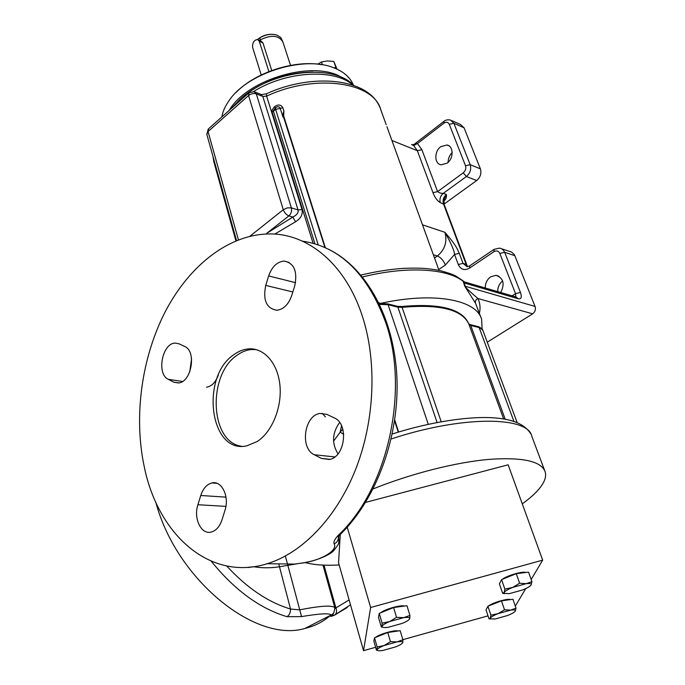 <?xml version="1.0" encoding="UTF-8"?>
<svg xmlns="http://www.w3.org/2000/svg" width="685" height="685" viewBox="0 0 685 685"><rect width="100%" height="100%" fill="white"/><g stroke="black" fill="none" stroke-linecap="round" stroke-linejoin="round"><path stroke-width="1.03" d="M249.862 236.265L283.265 209.73C284.421 212.761 286.296 214.816 288.899 215.869C291.211 213.677 292.041 211.014 291.373 207.863L298.043 209.944L262.809 96.448L266.628 96.148L266.456 93.776C312.591 72.576 368.29 78.27 379.892 107.399M274.762 234.107L295.526 221.769L292.812 217.068C296.965 214.962 298.711 212.59 298.043 209.944L302.025 209.516L266.628 96.148C315.425 73.175 374.233 82.072 380.869 110.02L386.194 124.704M283.915 111.013L282.879 107.768C280.756 104.368 277.853 104.12 274.171 107.031C272.193 109.609 271.508 111.295 272.116 112.083L313.122 243.303M295.526 221.769C300.809 218.558 302.975 214.473 302.025 209.516M274.171 107.031L275.618 107.759C273.683 109.917 272.955 111.09 273.435 111.261L314.954 243.834M324.921 247.533L283.59 117.144L283.907 111.013C282.802 114.404 282.477 116.39 282.948 116.972L280.131 108.067C279.103 106.38 277.605 106.278 275.618 107.759L275.618 109.377L282.879 107.768M283.821 116.424L325.341 247.722M411.608 144.544L413.68 145.571L417.482 143.525L412.413 144.732M444.043 204.096L476.657 180.54C480.425 177.269 481.675 173.373 480.39 168.852L464.07 127.795L460.508 124.499L451.86 120.654M448.118 162.328C448.118 158.518 449.471 155.264 452.194 152.558M469.533 265.943L467.11 266.73L463.026 263.382L466.168 264.359L443.443 203.787C442.476 200.166 443.46 197.075 446.397 194.506C446.706 197.597 445.832 199.737 443.786 200.919M487.266 342.183L532.665 313.824C535.139 311.923 535.944 309.457 535.062 306.435L514.452 254.769L511.618 252.071L501.891 248.903M497.747 291.647C497.687 287.169 499.322 283.59 502.653 280.91M464.85 282.057L463.231 281.372L464.13 282.383L465.201 286.321C465.603 287.332 465.997 288.162 477.933 298.532L532.665 313.824M362.485 276.971C406.633 265.891 447.108 268.383 463.231 281.372L464.713 286.099L475.536 303.258C475.005 301.16 475.801 299.585 477.933 298.532C480.099 303.07 480.587 308.019 479.397 313.362M482.711 329.947L482.06 328.706L481.666 319.458C476.743 299.825 434.042 291.459 380.363 303.429L378.805 302.684M468.686 323.688L470.381 324.664L478.781 326.771L482.214 328.92M380.363 303.429L387.736 303.875L397.548 306.341L397.916 307.188L402.129 307.342C439.89 303.977 462.135 309.577 468.865 324.133L503.663 418.989M397.548 306.341L401.804 306.495C438.794 303.172 460.919 308.541 468.18 322.601L468.257 322.772M341.55 425.77L340.137 432.209L342.791 429.075M343.742 434.316L340.137 432.209L333.544 441.183M304.996 562.531C313.713 564.911 325.101 565.724 339.169 564.971M522.278 503.817C533.076 496.086 540.217 488.833 543.71 482.06C545.551 478.37 546.048 475.005 545.209 471.965C541.518 461.202 522.706 457.006 488.782 459.395C455.568 462.341 411.146 473.6 373.162 488.876M340.265 534.471L338.553 562.787L363.529 650.664L375.628 647.282M531.166 579.493L542.674 560.15L508.15 464.807L365.602 502.388M347.226 527.185L370.636 607.492L363.529 650.664M542.674 560.15L370.636 607.492M515.317 606.131L525.755 588.578M402.874 639.662L488.02 615.849M375.603 637.384C379.105 634.207 395.031 629.669 398.036 630.988M380.603 612.818C384.67 609.256 400.956 604.649 404.45 606.062M502.405 579.262C507.054 575.563 522.963 570.956 525.737 572.497M488.516 605.985C492.549 602.68 508.142 598.151 510.505 599.598M402.9 639.764L400.177 630.671L387.761 632.512L374.515 637.821L373.864 641.177L376.476 650.236L377.161 649.782L377.161 646.965L384.148 645.51L390.467 641.682L397.06 641.896L402.9 639.764L402.763 642.616C402.275 643.746 399.929 645.159 395.707 646.863L383.009 650.425C379.73 650.921 377.812 650.844 377.238 650.202L377.161 649.782C377.546 648.669 379.875 647.248 384.148 645.51L397.06 641.896C400.965 641.34 402.874 641.562 402.78 642.573L402.763 642.616M377.435 650.382L376.87 650.296M374.515 637.821L377.161 646.965M387.761 632.512L390.467 641.682M409.93 615.455L406.958 605.72L393.592 607.526L379.25 613.366L378.488 617.288L381.331 626.981L382.102 626.338L382.136 623.162L389.696 621.526L396.538 617.339L403.645 617.656L409.93 615.455L409.741 618.666C409.185 619.985 406.625 621.578 402.069 623.453L388.369 627.254C384.901 627.743 382.846 627.614 382.204 626.869L382.102 626.338C382.538 625.045 385.073 623.444 389.696 621.526L403.645 617.656C407.84 617.116 409.878 617.433 409.758 618.615L409.741 618.666M382.607 627.186L381.622 627.032M379.25 613.366L382.136 623.162M393.592 607.526L396.538 617.339M531.928 581.642L528.555 572.155L516.284 573.679L501.583 579.596L499.391 583.86L502.627 593.304L504.16 592.456L504.862 589.143L512.663 587.43L519.632 583.243L526.234 583.663L531.928 581.642L531.072 584.99C530.062 586.42 527.21 588.081 522.518 589.982L509.178 593.689L504.151 593.313L504.16 592.456C505.068 591.052 507.902 589.374 512.663 587.43L526.234 583.663C529.668 583.252 531.337 583.56 531.243 584.588L531.072 584.99M504.682 593.655L502.627 593.304M501.583 579.596L504.862 589.143M516.284 573.679L519.632 583.243M516.01 608.134L512.937 599.255L501.463 600.856L487.908 606.234L486.025 609.89L488.979 618.735L490.314 618.101L490.897 615.156L498.081 613.64L504.52 609.804L510.676 610.121L516.01 608.134L515.3 611.106C514.418 612.339 511.815 613.82 507.482 615.541L495.092 619.017L490.306 618.778L490.314 618.101C491.111 616.885 493.697 615.404 498.081 613.64L510.676 610.121C513.93 609.676 515.514 609.898 515.437 610.789L515.3 611.106M490.614 619L489.056 618.752M487.908 606.234L490.897 615.156M501.463 600.856L504.52 609.804M278.726 563.875L290.534 609.033L299.602 609.864C320.315 605.797 332.045 605.06 334.802 607.663C334.177 613.032 333.004 615.455 331.292 614.924L330.838 615.687C329.973 616.68 331.163 616.534 334.383 615.233L347.389 607.415M285.362 556.066L301.554 616.603C319.313 613.597 329.228 613.041 331.292 614.924L304.988 628.428C255.436 643.472 176.268 579.476 155.829 502.285M333.835 612.861L330.838 615.687M334.982 608.563L335.907 607.929C337.046 610.917 336.695 613.255 334.862 614.933L334.383 615.233M338.57 536.441L338.724 536.989C338.972 544.686 339.238 543.188 334.203 550.038C331.394 554.182 316.667 561.409 299.234 563.413L282.605 566.247C272.75 568.113 263.108 568.285 253.698 566.743M338.424 536.638C338.621 539.9 337.208 542.332 334.186 543.924C338.296 550.946 318.671 561.674 299.251 563.395M298.814 563.472L294.618 564.08L267.21 563.721C209.387 581.848 157.884 533.966 144.295 466.939C133.387 415.992 141.744 356.859 165.736 310.776C189.882 264.958 229.492 233.808 270.31 233.936C308.361 233.885 345.762 264.299 362.493 316.633C377.067 361.629 374.849 420.162 355.823 468.882C336.677 517.552 302.385 552.958 267.21 563.721M283.881 566.007L282.605 566.247M226.726 566.007C247.062 588.055 268.34 602.406 290.534 609.033C290.577 612.536 289.412 615.087 287.041 616.688L301.554 616.603M330.53 615.318C323.294 621.715 314.783 626.09 304.988 628.428M253.407 566.778L247.559 567.377M341.267 533.469L339.024 534.565C334.879 538.753 333.261 541.878 334.186 543.924M184.685 346.482L179.127 343.836L175.086 343.099C162.131 343.322 156.334 374.104 168.296 379.31L173.785 382.153L178.417 382.983C191.5 382.393 196.835 351.148 184.685 346.482M291.733 295.543L294.747 285.859C297.675 271.251 294.113 262.989 284.052 261.071C277.057 261.798 271.919 266.756 268.657 275.935L265.729 285.414C262.757 300.287 266.499 308.567 276.945 310.254C283.633 309.329 288.565 304.423 291.733 295.543M314.287 454.737L321.436 458.428L329.365 459.472C345.231 457.101 349.059 423.715 334.229 417.876L326.985 414.425L320.092 413.457C304.294 415.153 299.593 448.187 314.287 454.737L334.794 456.921M200.773 495.486L197.914 504.734C193.23 518.425 201.339 535.19 211.425 532.005C216.246 530.524 219.791 526.414 222.051 519.692L224.988 510.248C229.655 496.522 221.632 480.211 211.888 482.959C206.81 484.338 203.111 488.516 200.773 495.486L225.999 497.147M234.116 354.513C200.071 376.382 209.644 454.48 246.788 445.849L257.226 441.517C272.262 431.824 282.306 406.821 279.865 384.696C277.536 362.528 263.46 347.304 248.073 348.939C243.243 349.436 238.585 351.294 234.116 354.513M338.262 536.877L340.454 534.274C377.127 498.389 399.672 435.36 396.872 376.656C393.978 317.891 366.963 269.299 330.547 250.29M206.545 387.222C211.725 386.297 215.638 382.281 218.301 375.166M191.577 358.675L189.736 371.955M339.64 422.517C332.148 432.937 331.591 443.383 337.996 453.855M256.156 349.573L251.249 349.53C246.412 350.026 241.762 351.876 237.293 355.087C207.367 374.404 209.73 442.185 241.497 446.252M463.48 282.759L518.348 298.797L515.976 296.973L465.749 282.306L464.13 282.383M438.717 269.565L445.413 264.984L454.54 254.443C454.403 250.898 451.201 243.526 444.933 232.318C447.425 241.754 444.907 249.64 437.398 255.993L433.34 254.743M432.971 192.69C434.881 197.58 437.33 200.902 440.318 202.657C439.342 199.035 440.327 195.936 443.272 193.35C441.346 193.512 439.453 192.939 437.595 191.62L432.971 192.69L417.336 150.7L421.883 149.673L437.595 191.62L463.231 172.843C465.5 170.848 466.254 168.484 465.492 165.744L449.283 124.319C448.084 122.033 446.295 121.656 443.914 123.172L417.482 143.525L421.883 149.673M447.099 163.184L441.089 164.828C434.264 163.912 434.067 151.325 440.763 146.676L446.98 145.006C453.701 146.016 453.812 158.62 447.099 163.184M443.914 123.172L444.043 121.296C445.378 120.021 447.468 119.575 450.31 119.969L453.881 123.283L470.175 164.674C471.451 169.229 470.201 173.168 466.408 176.49L443.272 193.35L446.397 194.506L444.026 199.6M485.28 288.008C485.245 283.222 487.044 279.489 490.683 276.808L495.949 275.336C503.449 277.964 505.042 283.693 500.718 292.512M255.025 92.047L260.677 94.29L262.809 96.448L256.284 93.862L291.373 207.863L287.289 207.88L283.265 209.73L248.552 95.54C251.035 93.657 253.613 93.091 256.284 93.862L254.152 91.704L249.1 92.672L248.552 95.54L208.043 131.563L208.685 128.669L248.672 93.049M247.747 93.04C267.338 79.332 289.053 72.336 312.891 72.053M229.304 110.302C246.043 80.676 308.867 60.845 338.801 75.77L344.247 78.638M221.846 116.947C222.779 111.467 225.254 105.918 229.287 100.301C247.645 72.833 304.448 55.245 333.989 67.892L336.403 68.894C344.889 72.773 350.514 78.099 353.272 84.889M236.102 92.424C255.24 72.482 294.362 59.766 321.556 64.69M290.56 65.383L282.871 41.948C278.718 35.226 271.174 34.541 260.249 39.893L260.531 40.775M271.74 70.512L262.946 42.89L260.942 40.954L258.228 39.764M268.897 71.6L259.29 41.288L257.586 39.473C253.981 40.055 252.328 42.701 252.619 47.419L261.233 74.965M260.257 39.884L259.855 37.769L257.586 39.473C262.329 35.517 267.724 33.83 273.777 34.413M259.641 37.958C265.532 34.456 271.286 33.505 276.911 35.098L280.747 37.461L282.64 41.28M333.604 67.746L335.984 67.652L336.532 68.945M322.455 64.835L321.47 61.958L317.814 64.184M335.984 67.652L333.826 61.487L327.387 60.931L321.47 61.958M337.063 69.194L333.826 61.487M253.578 91.559C286.022 70.975 334.828 68.38 352.972 85.163M266.739 233.32L288.899 215.869L292.812 217.068L266.739 233.32M213.086 156.762L214.405 163.886M272.116 112.083L275.618 109.377L318.234 244.887M283.975 117.289L282.948 116.972M422.491 224.817L444.933 232.318C456.082 245.256 456.938 248.184 459.258 253.313L454.54 254.443L458.282 264.521L463.026 263.382L459.258 253.313M391.914 140.485L417.336 150.7L413.68 145.571M449.283 124.319L453.881 123.283L464.07 127.795M465.492 165.744L470.175 164.674L480.39 168.852M463.231 172.843L466.408 176.49L476.657 180.54M518.348 298.797C521.328 299.234 522.03 297.11 520.463 292.435L504.665 252.294L503.312 250.085L501.36 248.621L499.511 248.098L494.125 249.331L493.911 251.695L469.576 268.1L469.841 265.729L493.834 249.528M515.839 296.93L515.54 293.642L499.819 253.459L504.665 252.294L514.914 255.719M464.713 286.099L535.062 306.435M480.938 317.498L475.536 303.258M478.781 326.771L482.848 330.29L517.218 422.756M379.636 304.388L388.104 304.722L428.271 424.315M387.736 303.875L388.104 304.722L397.916 307.188L437.09 422.508M470.381 324.664L470.749 325.461L479.149 327.567L513.973 421.515M468.754 323.859L470.749 325.461L505.222 419.263M441.2 421.746L401.804 306.495M394.731 419.991L398.619 432.029M398.276 432.132L394.611 420.796M391.169 438.974C462.461 415.298 528.58 416.155 531.885 436.491L544.635 470.441M349.11 599.94L335.907 607.929L323.996 565.142M211.254 561.229C234.664 590.119 259.932 608.605 287.041 616.688M325.401 416.925L322.19 413.295M248.98 567.574L249.605 567.214M302.385 241.137C339.726 246.668 367.443 273.64 385.535 322.036C409.587 389.585 388.155 488.08 339.024 534.565M173.785 382.153L178.862 382.915M168.296 379.31L182.493 381.476M265.729 285.414L292.846 291.964M268.657 275.935L295.543 282.657M321.436 458.428L329.99 459.318M197.914 504.734L225.904 506.369M434.521 257.988L437.398 255.993C440.789 257.432 443.46 260.428 445.413 264.984M466.836 264.864L444.154 204.413L440.318 202.657M467.769 266.671L466.168 264.359L467.906 266.645M469.576 268.1C464.533 270.806 460.765 269.616 458.282 264.521M499.819 253.459C498.483 250.873 496.514 250.282 493.911 251.695M520.463 292.435L515.54 293.642L512.115 295.843M206.853 134.491L208.043 131.563L238.423 239.81M262.946 42.89L259.29 41.288M231.196 108.615L239.99 99.239M240.392 98.88C270.969 70.683 332.807 62.78 353.888 85.479M212.984 156.394L213.806 161.737L235.905 240.812M386.931 126.716L439.017 270.387M392.265 433.999C430.779 421.626 471.049 415.829 495.238 417.953C513.279 419.374 525.078 424.606 530.635 433.639M504.151 593.313L503.484 593.176M490.306 618.778L489.792 618.666M322.969 565.099L334.751 607.475M350.489 604.804L334.862 614.933L331.917 615.755L333.672 613.075M179.11 343.827L175.086 343.099M289.164 262.432L284.052 261.071M327.045 414.451L320.092 413.457M217.059 483.353L211.888 482.959M251.249 349.53L248.073 348.939M360.918 275.079C375.457 271.602 389.405 269.368 402.771 268.4C421.309 267.578 429.692 268.606 440.404 270.686C448.564 272.947 453.838 274.813 456.227 276.278L463.617 281.21M444.154 204.413L444.008 199.66M495.949 275.336L498.963 276.269M414.767 143.867L443.829 121.459M446.98 145.006L448.958 145.836M266.285 93.854L261.447 94.573M208.257 129.045L206.81 134.346L236.522 240.555"/></g></svg>
